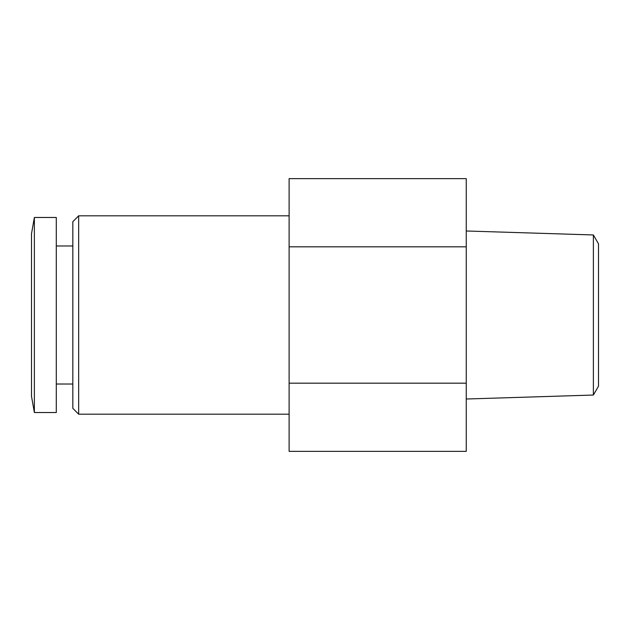 <?xml version="1.0" encoding="UTF-8"?>
<svg xmlns="http://www.w3.org/2000/svg" width="630" height="630" viewBox="0 0 630 630"><rect width="100%" height="100%" fill="white"/><g stroke="black" fill="none" stroke-linecap="round" stroke-linejoin="round"><path stroke-width="0.94" d="M34.374 217.468L31.5 233.746L31.5 396.254L34.374 412.532L56.298 412.532L56.298 217.468L34.374 217.468L34.374 412.532M78.671 414.186L78.671 215.814L72.828 221.658L72.828 408.342L78.671 414.186L289.115 414.186M289.115 246.818L466.255 246.818L466.255 178.636L289.115 178.636L289.115 451.363L466.255 451.363L466.255 383.182L289.115 383.182M466.255 246.818L466.255 383.182M593.381 395.041L598.5 386.174L598.5 243.826L593.381 234.959L593.381 395.041L466.255 399.01M56.298 384.016L72.828 384.016M56.298 245.983L72.828 245.983M78.671 215.814L289.115 215.814M593.381 234.959L466.255 230.989"/></g></svg>

